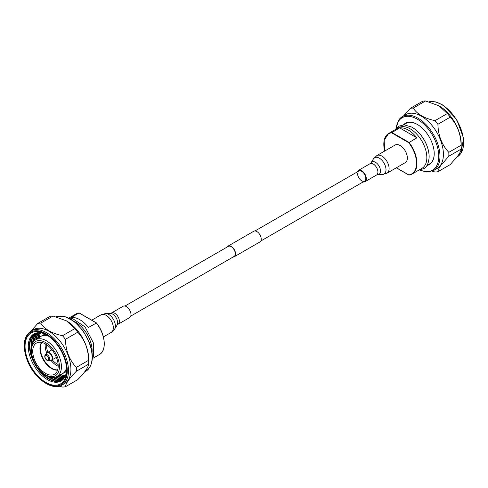 <?xml version="1.0" encoding="UTF-8"?>
<svg xmlns="http://www.w3.org/2000/svg" width="488" height="488" viewBox="0 0 488 488"><rect width="100%" height="100%" fill="white"/><g stroke="black" fill="none" stroke-linecap="round" stroke-linejoin="round"><path stroke-width="0.73" d="M233.063 257.036A6.167 3.562 -120 0 0 234.283 256.749A6.167 3.562 -120 0 0 235.228 251.802A6.167 3.562 -120 0 0 231.202 246.367A6.167 3.562 -120 0 0 228.116 246.062A6.167 3.562 -120 0 0 227.256 246.983M234.283 256.749L259.939 241.938A6.167 3.562 -120 0 0 260.885 236.991A6.167 3.562 -120 0 0 256.853 231.556A6.167 3.562 -120 0 0 253.772 231.251L228.116 246.062M130.76 316.096L234.106 256.432A5.807 3.349 -120 0 0 234.99 251.784A5.807 3.349 -120 0 0 231.202 246.666A5.807 3.349 -120 0 0 228.299 246.379L124.952 306.043M403.472 124.855A23.851 13.774 60 0 1 417.35 124.458A23.851 13.774 60 0 1 434.216 153.671A23.851 13.774 60 0 1 431.953 162.107A23.851 13.774 60 0 1 426.933 165.493M427.964 164.852A23.57 13.609 -120 0 0 429.33 164.23A23.57 13.609 -120 0 0 431.984 161.772A23.57 13.609 -120 0 0 434.216 153.555M398.885 119.865A31.14 17.977 60 0 1 402.386 116.62L405.821 114.637A31.14 17.977 60 0 1 434.79 129.174A31.14 17.977 60 0 1 440.457 165.322A31.14 17.977 60 0 1 436.955 168.567L433.521 170.55A31.14 17.977 60 0 0 437.022 167.305A31.14 17.977 60 0 0 431.355 131.156A31.14 17.977 60 0 0 402.386 116.62L398.708 120.024L395.744 129.357L399.08 126.111L404.119 124.837L411.707 127.051C416.648 129.881 420.845 134.267 424.298 140.215C427.506 145.942 429.123 151.548 429.153 157.02C428.604 163.468 426.768 167.347 423.651 168.665L419.174 169.928M439.06 105.853A31.14 17.977 60 0 1 439.163 105.914A31.14 17.977 60 0 1 461.184 144.052L461.184 147.199A34.996 20.203 60 0 1 461.123 149.108L448.801 156.221L440.835 165.426C439.029 168.037 438.053 170.135 437.913 171.715L450.235 164.602L458.208 155.398C460.007 152.787 460.977 150.688 461.123 149.108M403.521 115.961L410.316 108.342A34.996 20.203 60 0 1 413.226 108.086C417.136 114.18 424.395 118.377 435.003 120.658A34.996 20.203 60 0 1 437.913 124.275C438.206 135.524 441.835 144.881 448.801 152.341A34.996 20.203 60 0 1 448.801 156.221M410.316 108.342L422.639 101.229A34.996 20.203 60 0 1 425.548 100.967L413.226 108.086M435.003 120.658L447.325 113.545L438.962 105.798L425.548 100.967M447.325 113.545A34.996 20.203 60 0 1 450.235 117.163L437.913 124.275M448.801 152.341L461.123 145.229C460.831 133.98 457.201 124.623 450.235 117.163M461.123 145.229A34.996 20.203 60 0 1 461.184 147.199M437.913 171.715A34.996 20.203 60 0 1 435.003 171.971L432.069 171.257M417.447 124.519A23.57 13.609 -120 0 0 405.766 123.409A23.57 13.609 -120 0 0 404.54 124.281M383.812 144.283A23.424 13.524 60 0 1 388.668 133.444L398.562 127.728A23.424 13.524 60 0 1 410.274 128.893A23.424 13.524 60 0 1 425.579 149.535A23.424 13.524 60 0 1 421.992 168.305L412.092 174.021A23.424 13.524 60 0 1 409.005 175.039L408.749 174.893A23.137 13.359 -120 0 0 408.749 142.703L416.886 137.836A23.424 13.524 -120 0 0 408.255 130.058A23.424 13.524 -120 0 0 399.629 127.874L391.608 132.803A23.137 13.359 -120 0 0 384.703 151.054M417.051 130.973A23.424 13.524 60 0 1 428.427 150.67M399.629 127.874L416.886 137.836M71.163 319.323L72.401 318.432L85.064 326.972L93.611 343.308L93.476 356.258L92.311 358.637L99.387 354.556A23.424 13.524 -120 0 0 96.307 322.922L79.05 312.96L71.175 317.505A23.424 13.524 60 0 1 79.8 319.689A23.424 13.524 60 0 1 88.426 327.472L96.447 323.007A23.137 13.359 60 0 1 104.243 343.717M72.218 318.414L71.431 318.457L70.852 319.134M40.467 332.798A27.139 15.671 -120 0 0 39.296 337.415M38.119 338.19A27.139 15.671 60 0 1 39.65 332.725M39.339 332.706A27.139 15.671 -120 0 0 37.667 338.489M36.49 339.264A27.139 15.671 60 0 1 38.564 332.706M38.271 332.712A27.139 15.671 -120 0 0 36.033 339.563M34.855 340.386A27.139 15.671 60 0 1 37.533 332.779M37.253 332.816A27.139 15.671 -120 0 0 34.392 340.789M33.172 342.198A27.139 15.671 60 0 1 36.551 332.944M36.289 333.011A27.139 15.671 -120 0 0 32.696 342.948M31.543 345.84A27.139 15.671 60 0 1 35.63 333.2M35.38 333.286A27.139 15.671 -120 0 0 31.208 347.59M32.312 357.619A27.139 15.671 60 0 1 34.764 333.536M46.683 334.878A27.145 15.671 -120 0 0 30.848 358.967A27.145 15.671 -120 0 0 52.057 381.653A27.145 15.671 -120 0 0 66.655 369.465M34.538 333.639A27.139 15.671 -120 0 0 32.019 358.29A27.139 15.671 -120 0 0 61.653 380.603M27.846 360.022A29.426 16.989 60 0 1 27.846 335.994A29.426 16.989 60 0 1 45.866 334.384A29.426 16.989 60 0 1 63.879 356.801A29.426 16.989 60 0 1 66.667 370.423A29.426 16.989 60 0 1 51.246 384.727A29.426 16.989 60 0 1 27.846 360.022M43.963 333.664A27.139 15.671 -120 0 0 43.81 334.689M59.133 386.191L62.507 387.033A34.996 20.203 -120 0 0 65.416 386.77L77.738 379.658C84.686 372.588 88.316 367.421 88.633 364.164A34.996 20.203 -120 0 0 88.688 362.261L88.688 359.107A31.14 17.977 -120 0 0 85.736 344.693A31.14 17.977 -120 0 0 66.667 320.97A31.14 17.977 -120 0 0 66.569 320.915M62.037 385.026L64.465 383.629A31.14 17.977 -120 0 0 67.96 354.959A31.14 17.977 -120 0 0 33.324 329.693L30.896 331.096A31.14 17.977 60 0 1 65.538 356.356A31.14 17.977 60 0 1 62.037 385.026C52.063 391.474 33.654 377.895 27.127 360.028C22.265 346.163 23.522 336.513 30.896 331.096M88.633 360.284C88.487 354.776 87.511 349.609 85.711 344.796C83.796 340.038 81.136 335.842 77.738 332.218L65.416 339.331C65.563 344.833 66.533 350 68.338 354.825C70.248 359.577 72.907 363.767 76.311 367.403L88.633 360.284A34.996 20.203 -120 0 1 88.688 362.261M88.633 364.164L76.311 371.276C69.363 378.346 65.734 383.513 65.416 386.77M76.311 371.276A34.996 20.203 -120 0 0 76.311 367.403M59.017 375.467A27.139 15.671 -120 0 0 64.861 376.907M65.002 376.632A27.139 15.671 60 0 1 59.499 375.223M57.267 376.346A27.139 15.671 -120 0 0 64.318 377.834M64.477 377.584A27.139 15.671 60 0 1 57.755 376.102M55.388 377.157A27.139 15.671 -120 0 0 63.721 378.664M63.891 378.438A27.139 15.671 60 0 1 55.968 376.956M52.673 377.541A27.139 15.671 -120 0 0 63.074 379.402M63.257 379.207A27.139 15.671 60 0 1 53.558 377.511M47.903 376.51A27.139 15.671 -120 0 0 62.379 380.048M62.58 379.877A27.139 15.671 60 0 1 49.587 377.096M61.854 380.463A27.139 15.671 60 0 1 39.772 370.545M65.416 339.331A34.996 20.203 -120 0 0 62.507 335.714L74.835 328.601L66.466 320.854L53.052 316.029L40.73 323.141C44.646 329.241 51.905 333.432 62.507 335.714M40.73 323.141A34.996 20.203 -120 0 0 37.82 323.398L50.142 316.285A34.996 20.203 -120 0 1 53.052 316.029M31.025 331.016L37.82 323.398M77.738 332.218A34.996 20.203 -120 0 0 74.835 328.601M65.38 372.045A27.139 15.671 -120 0 0 66.344 372.429M60.762 374.595A27.139 15.671 -120 0 0 65.343 375.882M46.763 344.778A14.286 8.247 -120 0 0 47.769 352.196M52.198 359.87A14.286 8.247 -120 0 0 56.773 363.774A14.286 8.247 -120 0 0 58.121 364.451M51.637 349.365A14.286 8.247 -120 0 0 51.807 349.865M56.236 357.533A14.286 8.247 -120 0 0 56.584 357.93M45.244 343.826A16.427 9.486 -120 0 0 46.683 352.94M51.008 360.431A16.427 9.486 -120 0 0 56.773 365.524A16.427 9.486 -120 0 0 58.182 366.238M45.457 343.949A17.995 10.388 -120 0 0 37.649 342.533A17.995 10.388 -120 0 0 33.422 356.46A17.995 10.388 -120 0 0 45.457 373.338A17.995 10.388 -120 0 0 55.51 373.46A17.995 10.388 -120 0 0 56.889 358.784A17.995 10.388 -120 0 0 45.457 343.949M48.135 335.842A21.57 12.45 -120 0 0 40.937 336.348A21.57 12.45 -120 0 0 40.571 336.574L35.459 339.941A21.204 12.243 -120 0 1 46.421 340.776A21.204 12.243 -120 0 1 60.372 359.79A21.204 12.243 -120 0 1 56.651 376.651L62.128 373.906A21.57 12.45 -120 0 0 62.507 373.704A21.57 12.45 -120 0 0 66.545 367.726M66.136 371.539A25.711 14.841 -120 0 0 66.466 371.649M92.067 352.366A23.424 13.524 -120 0 0 75.555 322.141A23.424 13.524 -120 0 0 74.194 321.415M44.701 333.945A25.711 14.841 -120 0 0 44.628 334.292M79.117 312.936L75.963 313.979A23.424 13.524 -120 0 1 79.05 312.96L79.306 313.107M357.588 173.697A5.807 3.349 -120 0 0 360.126 179.535A5.807 3.349 -120 0 0 364.597 181.091A5.807 3.349 -120 0 0 365.799 178.437A5.807 3.349 -120 0 0 363.267 172.593A5.807 3.349 -120 0 0 358.79 171.038L254.992 230.964M363.103 181.957A6.533 3.77 -120 0 0 364.963 181.719A6.533 3.77 -120 0 0 366.311 178.73A6.533 3.77 -120 0 0 363.462 172.16A6.533 3.77 -120 0 0 358.43 170.41A6.533 3.77 -120 0 0 357.295 171.904M386.99 173.191L405.254 162.644A10.156 5.862 -120 0 0 407.358 157.996A10.156 5.862 -120 0 0 402.923 147.773A10.156 5.862 -120 0 0 395.097 145.052L376.834 155.599L373.448 158.868A9.431 5.447 -120 0 1 380.951 159.326A9.431 5.447 -120 0 1 386.014 169.726A9.431 5.447 -120 0 1 382.464 174.484L386.99 173.191A10.156 5.862 -120 0 0 389.095 168.543A10.156 5.862 -120 0 0 384.66 158.319A10.156 5.862 -120 0 0 376.834 155.599M123.098 306.281A6.533 3.77 60 0 1 128.131 308.026A6.533 3.77 60 0 1 130.979 314.601A6.533 3.77 60 0 1 129.625 317.59L118.029 324.282A6.533 3.77 60 0 0 119.383 321.293A6.533 3.77 60 0 0 116.534 314.723A6.533 3.77 60 0 0 111.502 312.973L123.098 306.281M457.03 156.984L457.158 156.904A31.14 17.977 -120 0 0 460.654 153.659A31.14 17.977 -120 0 0 456.469 119.792A31.14 17.977 -120 0 0 428.97 101.821M419.747 169.891A30.28 17.483 -120 0 0 435.888 167.006A30.28 17.483 -120 0 0 428.055 128.704A30.28 17.483 -120 0 0 398.806 120.865A30.28 17.483 -120 0 0 396.067 128.881M384.648 151.085L384.166 140.19L388.668 133.444A23.424 13.524 60 0 1 391.754 132.425L409.005 142.386A23.424 13.524 60 0 1 412.092 174.021L408.938 175.064M408.749 142.703L391.608 132.803M396.396 167.762L408.749 174.893L396.396 167.762M27.322 360.065A30.28 17.483 -120 0 0 56.571 386.002A30.28 17.483 -120 0 0 64.404 356.752A30.28 17.483 -120 0 0 35.154 330.815A30.28 17.483 -120 0 0 27.322 360.065M85.674 371.38A31.14 17.977 -120 0 0 89.17 342.71A31.14 17.977 -120 0 0 55.998 316.749L64.654 316.474L74.231 321.446L83.027 330.675L89.444 342.448C94.312 356.313 93.049 365.957 85.674 371.38L84.534 372.039M65.331 372.076A21.57 12.45 -120 0 0 66.52 371.215L62.507 373.704M41.828 342.46A16.427 9.486 -120 0 0 51.935 368.318A16.427 9.486 -120 0 0 57.657 369.88M57.59 370.093A16.47 9.51 60 0 1 51.588 368.556A16.47 9.51 60 0 1 41.45 355.874A16.47 9.51 60 0 1 41.608 342.411M45.457 374.79A19.776 11.419 -120 0 0 59.444 366.72A19.776 11.419 -120 0 0 45.457 342.491A19.776 11.419 -120 0 0 31.47 350.567A19.776 11.419 -120 0 0 45.457 374.79M43.767 334.713L45.097 334.115A21.57 12.45 -120 0 0 43.767 334.713L40.937 336.348M46.525 359.766A2.666 1.537 -120 0 0 48.727 359.296A2.666 1.537 -120 0 0 47.22 355.886A2.666 1.537 -120 0 0 45.018 356.356A2.666 1.537 -120 0 0 46.525 359.766M47.739 355.057A3.483 2.007 -120 0 0 45.183 354.892C44.335 356.582 44.804 358.314 46.598 360.089L48.568 360.754A3.483 2.007 -120 0 0 49.709 358.473A3.483 2.007 -120 0 0 47.739 355.057M48.568 360.754L50.746 360.48A4.355 2.513 -120 0 0 52.167 357.625A4.355 2.513 -120 0 0 49.709 353.349A4.355 2.513 -120 0 0 46.512 353.147L45.183 354.892M51.222 360.339A4.429 2.556 -120 0 0 51.673 360.168A4.429 2.556 -120 0 0 52.454 356.99A4.429 2.556 -120 0 0 50.038 353.111A4.429 2.556 -120 0 0 47.245 352.501A4.429 2.556 -120 0 0 46.872 352.8M373.448 158.868L370.996 162.815A7.143 4.124 -120 0 1 376.675 163.157A7.143 4.124 -120 0 1 380.512 171.032A7.143 4.124 -120 0 1 377.822 174.637L376.559 175.027A6.533 3.77 -120 0 0 377.907 172.038A6.533 3.77 -120 0 0 375.058 165.463A6.533 3.77 -120 0 0 370.026 163.718L358.43 170.41M91.744 320.189L101.065 314.809L105.591 313.516L110.233 313.363A7.143 4.124 60 0 1 117.645 322.8A7.143 4.124 60 0 1 117.059 325.185L118.029 324.282M105.591 313.516A9.431 5.447 60 0 1 115.382 325.978A9.431 5.447 60 0 1 114.607 329.132L111.227 332.401A10.156 5.862 60 0 0 113.326 327.753A10.156 5.862 60 0 0 108.897 317.529A10.156 5.862 60 0 0 101.065 314.809M260.799 241.017L364.597 181.091M428.921 101.809L435.772 101.907L443.214 105.201L456.689 119.462L463.6 138.281L460.831 153.5L457.158 156.904M419.168 169.934L426.872 172.069L433.521 170.55M426.982 165.42L430.556 163.358M403.558 124.849L407.132 122.781M396.311 167.811L408.846 175.046M75.963 313.979L68.887 318.066L72.029 318.347M56.651 376.651C54.467 378.23 50.831 377.828 45.756 375.449C41.669 373.015 38.192 369.349 35.325 364.457L31.842 355.965L31.055 349.951C31.079 345.345 32.55 342.009 35.459 339.941M79.209 312.954L96.429 322.897C105.445 333.981 107.024 350.75 99.387 354.556M51.966 349.774L46.512 353.147M56.395 357.442L50.746 360.48M377.822 174.637L382.464 174.484M370.996 162.815L370.026 163.718M376.559 175.027L364.963 181.719M103.407 336.915L111.227 332.401M117.059 325.185L114.607 329.132M110.233 313.363L111.502 312.973"/></g></svg>
